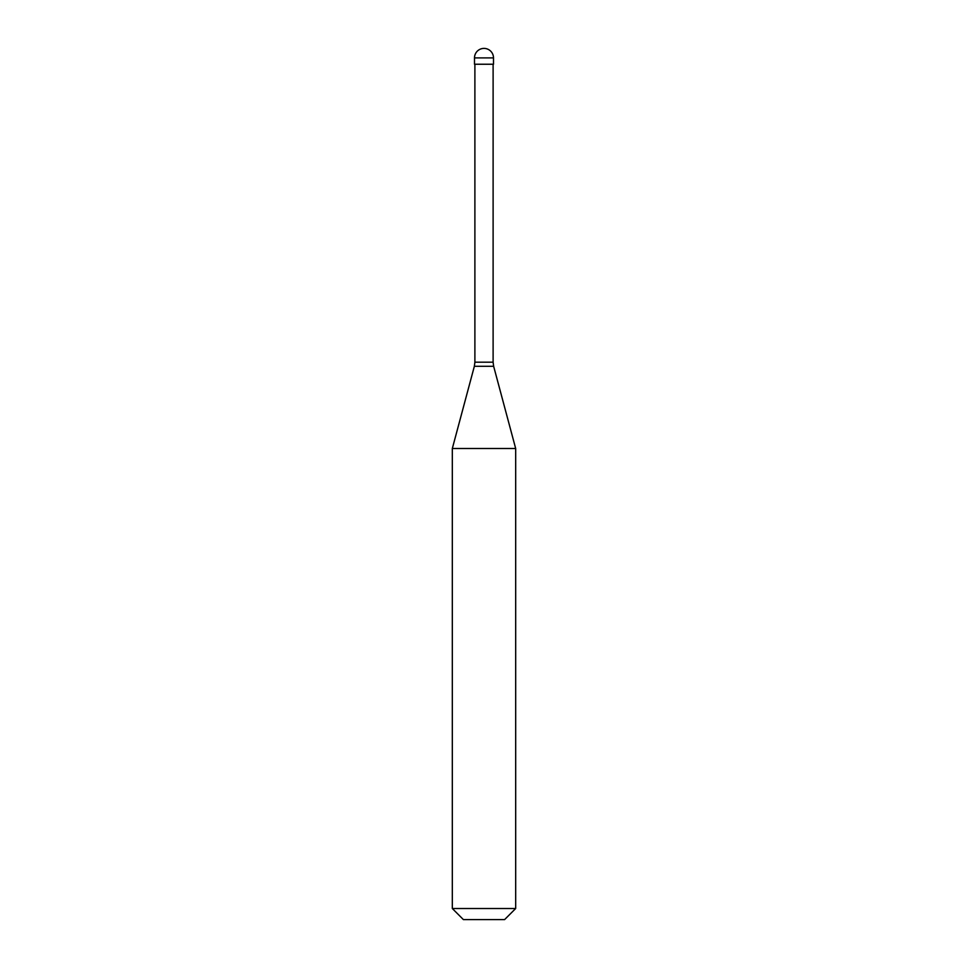 <?xml version="1.0" encoding="UTF-8"?>
<svg xmlns="http://www.w3.org/2000/svg" width="968" height="968" viewBox="0 0 968 968"><rect width="100%" height="100%" fill="white"/><g stroke="black" fill="none" stroke-linecap="round" stroke-linejoin="round"><path stroke-width="1.45" d="M493.499 57.898L493.499 64.239L474.501 64.239L474.501 57.898L493.499 57.898A9.498 9.498 0 0 0 484 48.4A9.498 9.498 0 0 0 474.501 57.898M515.678 448.511L452.322 448.511L452.322 908.516L515.678 908.516L515.678 448.511L493.644 366.291L474.356 366.291L452.322 448.511M515.678 908.516L504.594 919.6L463.406 919.6L452.322 908.516M493.111 64.239L493.111 362.189L474.889 362.189L474.356 366.291M493.111 362.189L493.644 366.291M474.889 64.239L474.889 362.189"/></g></svg>
